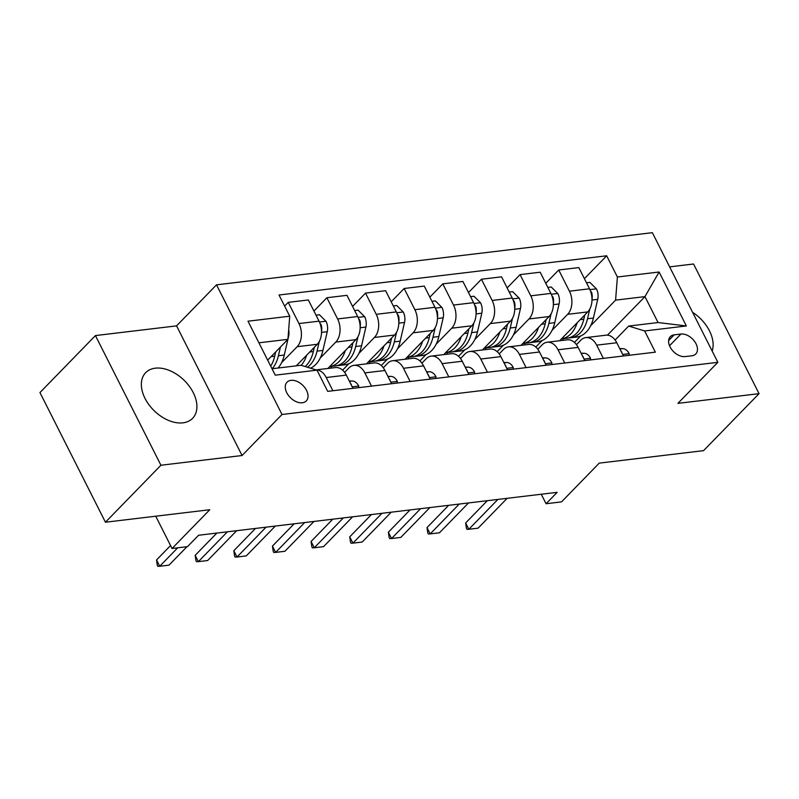 <?xml version="1.0" encoding="UTF-8"?>
<svg xmlns="http://www.w3.org/2000/svg" width="799" height="799" viewBox="0 0 799 799"><rect width="100%" height="100%" fill="white"/><g stroke="black" fill="none" stroke-linecap="round" stroke-linejoin="round"><path stroke-width="1.2" d="M182.941 422.841A32.739 21.353 44.2 0 0 192.589 418.336A32.739 21.353 44.2 0 0 189.223 386.137A32.739 21.353 44.2 0 0 155.326 368.169A32.739 21.353 44.2 0 0 145.678 372.674A32.739 21.353 44.2 0 0 149.043 404.873A32.739 21.353 44.2 0 0 182.941 422.841M712.149 351.041A32.739 21.353 44.2 0 0 692.603 312.339M302.312 402.766A13.433 8.759 44.2 0 0 306.277 400.928A13.433 8.759 44.2 0 0 304.888 387.715A13.433 8.759 44.2 0 0 290.986 380.344A13.433 8.759 44.2 0 0 287.031 382.192A13.433 8.759 44.2 0 0 288.409 395.395A13.433 8.759 44.2 0 0 302.312 402.766M95.431 335.58L39.95 392.569L105.448 522.226L160.929 465.238L242.067 455.52L282.007 414.491L216.519 284.834L176.569 325.872L95.431 335.58L160.929 465.238M282.007 414.491L717.852 362.327L652.364 232.679L216.519 284.834M717.852 362.327L677.912 403.365L759.05 393.657L693.552 264L669.632 266.866M759.05 393.657L703.569 450.646L599.24 463.13L561.517 501.882L546.067 503.74L557.163 492.334L198.591 535.25L187.495 546.646L172.045 548.494L209.767 509.742L105.448 522.226M680.948 334.042L674.146 334.861A13.014 8.489 44.2 0 0 670.311 336.649A13.014 8.489 44.2 0 0 671.649 349.443A13.014 8.489 44.2 0 0 685.123 356.584L691.924 355.775A13.014 8.489 44.2 0 0 695.759 353.987A13.014 8.489 44.2 0 0 694.421 341.183A13.014 8.489 44.2 0 0 680.948 334.042L669.542 345.757M617.387 276.993L659.115 272L686.371 325.962L644.643 330.956L628.683 326.062L658.056 322.546L644.953 296.619L615.59 300.134L617.387 276.993L606.681 255.79L279.021 295.011L289.727 316.204L287.93 339.345L258.916 342.811M272.02 368.748L301.033 365.273L316.993 370.167L327.7 391.37L655.35 352.159L644.643 330.956M316.993 370.167L275.256 375.16L248 321.198L289.727 316.204M155.735 516.214L172.045 548.494M541.263 494.241L546.067 503.74M607.42 335.171L644.953 296.619L659.115 272M628.683 326.062L615.1 340.024M371.535 386.127L364.853 372.903A16.789 11.256 -96.8 0 0 353.977 365.353A16.789 11.256 -96.8 0 0 348.893 367.999L344.629 372.394M410.167 381.503L403.495 368.279A16.789 11.256 -96.8 0 0 392.619 360.729A16.789 11.256 -96.8 0 0 387.535 363.385L383.27 367.77M448.808 376.878L442.127 363.655A16.789 11.256 -96.8 0 0 431.26 356.104A16.789 11.256 -96.8 0 0 426.177 358.761L421.902 363.146M487.45 372.254L480.768 359.031A16.789 11.256 -96.8 0 0 469.902 351.48A16.789 11.256 -96.8 0 0 464.808 354.137L460.544 358.521M526.092 367.63L519.41 354.406A16.789 11.256 -96.8 0 0 508.534 346.856A16.789 11.256 -96.8 0 0 503.45 349.513L499.185 353.897M564.723 363.006L558.042 349.782A16.789 11.256 -96.8 0 0 547.175 342.232A16.789 11.256 -96.8 0 0 542.092 344.888L537.817 349.273M603.365 358.381L596.683 345.158A16.789 11.256 -96.8 0 0 585.817 337.607A16.789 11.256 -96.8 0 0 580.723 340.264L576.459 344.649M574.431 342.411L580.723 335.94M590.691 325.712L615.59 300.134M559.67 340.734L587.724 311.92A16.789 11.256 -96.8 0 0 589.522 288.789L578.806 267.585L558.721 269.992L545.767 283.295M535.789 347.036L542.092 340.564M552.049 330.337L567.63 314.327A16.789 11.256 -96.8 0 0 569.427 291.196L558.721 269.992M521.038 345.358L549.083 316.544A16.789 11.256 -96.8 0 0 550.881 293.413L540.174 272.209L520.079 274.616L507.125 287.92M497.148 351.66L503.45 345.188M513.407 334.961L528.988 318.951A16.789 11.256 -96.8 0 0 530.786 295.82L520.079 274.616M482.396 349.982L510.441 321.168A16.789 11.256 -96.8 0 0 512.239 298.037L501.532 276.834L481.437 279.241L468.494 292.544M458.516 356.284L464.808 349.812M474.766 339.585L490.356 323.575A16.789 11.256 -96.8 0 0 492.144 300.444L481.437 279.241M443.755 354.606L471.81 325.792A16.789 11.256 -96.8 0 0 473.597 302.661L462.891 281.458L442.796 283.865L429.852 297.168M419.875 360.908L426.177 354.436M436.134 344.209L451.715 328.199A16.789 11.256 -96.8 0 0 453.512 305.068L442.796 283.865M405.123 359.23L433.168 330.416A16.789 11.256 -96.8 0 0 434.966 307.285L424.259 286.082L404.164 288.489L391.21 301.792M381.233 365.533L387.535 359.061M397.493 348.833L413.073 332.823A16.789 11.256 -96.8 0 0 414.871 309.692L404.164 288.489M366.481 363.855L394.526 335.041A16.789 11.256 -96.8 0 0 396.324 311.91L385.617 290.706L365.523 293.113L352.579 306.417M342.601 370.157L348.893 363.685M358.851 353.458L374.431 337.448A16.789 11.256 -96.8 0 0 376.229 314.317L365.523 293.113M327.84 368.479L355.885 339.665A16.789 11.256 -96.8 0 0 357.682 316.534L346.976 295.33L326.881 297.737L313.937 311.041M320.219 358.082L335.8 342.072A16.789 11.256 -96.8 0 0 337.597 318.941L326.881 297.737M296.269 365.842L317.253 344.289A16.789 11.256 -96.8 0 0 319.051 321.158L308.334 299.955L288.249 302.362L284.614 306.087M281.578 362.706L297.158 346.696A16.789 11.256 -96.8 0 0 298.956 323.565L288.249 302.362M267.675 360.149L287.93 339.345M623.46 355.974L616.778 342.751A16.789 11.256 -96.8 0 0 605.902 335.2L585.817 337.607M606.681 255.79L584.409 278.671M562.626 338.746L563.405 340.294M584.818 360.599L578.136 347.375A16.789 11.256 -96.8 0 0 567.27 339.825L547.175 342.232M523.984 343.37L524.763 344.918M485.343 347.994L486.122 349.543M546.176 365.223L539.495 351.999A16.789 11.256 -96.8 0 0 528.628 344.449L508.534 346.856M446.711 352.619L447.49 354.167M507.545 369.847L500.863 356.624A16.789 11.256 -96.8 0 0 489.987 349.073L469.902 351.48M408.069 357.243L408.848 358.791M468.903 374.471L462.222 361.248A16.789 11.256 -96.8 0 0 451.355 353.697L431.26 356.104M369.428 361.867L370.207 363.415M430.262 379.096L423.58 365.872A16.789 11.256 -96.8 0 0 412.713 358.322L392.619 360.729M330.786 366.491L331.575 368.039M391.62 383.72L384.948 370.496A16.789 11.256 -96.8 0 0 374.072 362.946L353.977 365.353M352.988 388.344L346.307 375.121A16.789 11.256 -96.8 0 0 335.43 367.57L316.074 369.887M332.893 390.751L326.212 377.528A16.789 11.256 -96.8 0 0 316.184 369.927M658.056 322.546L686.371 325.962M242.067 455.52L176.569 325.872M629.222 355.285L629.113 353.498A11.126 7.461 -96.8 0 0 622.621 348.634L619.744 348.624M622.051 353.198L621.632 351.85A11.126 7.461 -96.8 0 0 621.093 351.29M465.647 522.965L466.406 528.279L466.936 529.328L468.833 529.278L465.647 522.965L487.33 500.693M507.155 498.316L478.102 528.159L468.833 529.278L497.887 499.435M577.158 322.776A32.11 21.533 83.2 0 1 561.487 338.876L566.99 338.227A32.11 21.533 83.2 0 0 583.809 319.191L580.224 319.62M586.486 282.796L589.912 282.387L596.543 289.018A11.126 7.461 83.2 0 1 597.722 299.335L593.397 318.042A32.11 21.533 83.2 0 1 576.578 337.078L570.706 337.777A32.11 21.533 -96.8 0 0 587.525 318.751L589.742 309.153M568.838 337.877A32.11 21.533 -96.8 0 0 570.706 337.777M584.798 314.926L583.809 319.191M591.999 299.305A11.126 7.461 -96.8 0 0 591.719 292.634L590.421 290.836M590.581 359.91L590.471 358.122A11.126 7.461 -96.8 0 0 583.979 353.258L581.103 353.248M583.41 357.822L583 356.474A11.126 7.461 -96.8 0 0 582.451 355.915M427.006 527.59L427.765 532.903L428.304 533.952L430.192 533.902L427.006 527.59L448.688 505.318M468.514 502.941L439.47 532.783L430.192 533.902L459.245 504.059M551.939 364.534L551.829 362.746A11.126 7.461 -96.8 0 0 545.347 357.882L542.461 357.872M544.778 362.446L544.359 361.098A11.126 7.461 -96.8 0 0 543.809 360.539M388.374 532.214L389.133 537.527L389.662 538.576L391.56 538.526L388.374 532.214L410.047 509.942M429.882 507.565L400.828 537.407L391.56 538.526L420.604 508.683M513.298 369.158L513.188 367.37A11.126 7.461 -96.8 0 0 506.706 362.506L503.819 362.496M506.137 367.071L505.717 365.722A11.126 7.461 -96.8 0 0 505.168 365.163M349.732 536.838L350.491 542.151L351.021 543.2L352.918 543.15L349.732 536.838L371.415 514.566M391.24 512.189L362.187 542.032L352.918 543.15L381.972 513.308M538.516 327.4A32.11 21.533 83.2 0 1 522.846 343.5L528.359 342.851A32.11 21.533 83.2 0 0 545.178 323.815L541.592 324.244M547.854 287.42L551.27 287.011L557.902 293.642A11.126 7.461 83.2 0 1 559.08 303.96L554.756 322.666A32.11 21.533 83.2 0 1 537.937 341.702L532.064 342.401A32.11 21.533 -96.8 0 0 548.883 323.375L551.1 313.777M530.196 342.501A32.11 21.533 -96.8 0 0 532.064 342.401M546.156 319.55L545.178 323.815M553.357 303.93A11.126 7.461 -96.8 0 0 553.078 297.258L551.779 295.46M499.874 332.024A32.11 21.533 83.2 0 1 484.204 348.124L489.717 347.475A32.11 21.533 83.2 0 0 506.536 328.439L502.951 328.868M509.213 292.044L512.628 291.635L519.26 298.267A11.126 7.461 83.2 0 1 520.439 308.584L516.114 327.29A32.11 21.533 83.2 0 1 499.295 346.327L493.422 347.026A32.11 21.533 -96.8 0 0 510.241 327.999L512.459 318.401M491.555 347.126A32.11 21.533 -96.8 0 0 493.422 347.026M507.525 324.174L506.536 328.439M514.716 308.554A11.126 7.461 -96.8 0 0 514.446 301.882L513.148 300.084M461.243 336.649A32.11 21.533 83.2 0 1 445.562 352.749L451.075 352.099A32.11 21.533 83.2 0 0 467.894 333.063L464.309 333.493M470.571 296.669L473.997 296.259L480.618 302.891A11.126 7.461 83.2 0 1 481.807 313.208L477.482 331.915A32.11 21.533 83.2 0 1 460.663 350.951L454.791 351.65A32.11 21.533 -96.8 0 0 471.61 332.624L473.827 323.026M452.913 351.75A32.11 21.533 -96.8 0 0 454.791 351.65M468.883 328.798L467.894 333.063M476.074 313.178A11.126 7.461 -96.8 0 0 475.804 306.506L474.506 304.709M474.666 373.782L474.556 371.994A11.126 7.461 -96.8 0 0 468.064 367.131L465.188 367.121M467.495 371.695L467.075 370.346A11.126 7.461 -96.8 0 0 466.536 369.787M311.091 541.462L311.85 546.776L312.379 547.824L314.277 547.774L311.091 541.462L332.774 519.19M352.599 516.813L323.555 546.656L314.277 547.774L343.33 517.932M422.601 341.273A32.11 21.533 83.2 0 1 406.931 357.373M431.929 301.293L435.355 300.883L441.987 307.515A11.126 7.461 83.2 0 1 443.165 317.832L438.841 336.539A32.11 21.533 83.2 0 1 422.022 355.575L416.149 356.274A32.11 21.533 -96.8 0 0 432.968 337.248L435.185 327.65M430.242 333.423L429.263 337.687A32.11 21.533 83.2 0 1 412.444 356.724L406.921 357.383M414.281 356.374A32.11 21.533 -96.8 0 0 416.149 356.274M437.443 317.802A11.126 7.461 -96.8 0 0 437.163 311.131L435.864 309.333M436.024 378.406L435.914 376.619A11.126 7.461 -96.8 0 0 429.433 371.755L426.546 371.745M428.863 376.319L428.444 374.971A11.126 7.461 -96.8 0 0 427.894 374.411M272.449 546.087L273.218 551.4L273.747 552.449L275.635 552.399L272.449 546.087L294.132 523.814M313.967 521.437L284.913 551.28L275.635 552.399L304.689 522.556M383.959 345.897A32.11 21.533 83.2 0 1 368.289 361.997L373.802 361.348A32.11 21.533 83.2 0 0 390.621 342.312L387.036 342.741M393.298 305.917L396.713 305.508L403.345 312.139A11.126 7.461 83.2 0 1 404.524 322.456L400.199 341.163A32.11 21.533 83.2 0 1 383.38 360.199L377.508 360.898A32.11 21.533 -96.8 0 0 394.326 341.872L396.544 332.274M375.64 360.998A32.11 21.533 -96.8 0 0 377.508 360.898M391.61 338.047L390.621 342.312M398.801 322.426A11.126 7.461 -96.8 0 0 398.531 315.755L397.233 313.957M397.383 383.031L397.273 381.243A11.126 7.461 -96.8 0 0 390.791 376.379L387.905 376.369M390.222 380.943L389.802 379.595A11.126 7.461 -96.8 0 0 389.253 379.036M233.817 550.711L234.576 556.024L235.106 557.073L237.003 557.023L233.817 550.711L255.5 528.439M275.325 526.062L246.272 555.904L237.003 557.023L266.047 527.18M345.318 350.521A32.11 21.533 83.2 0 1 329.647 366.621L335.161 365.972A32.11 21.533 83.2 0 0 351.979 346.936L348.394 347.365M354.656 310.541L358.082 310.132L364.704 316.764A11.126 7.461 83.2 0 1 365.882 327.081L361.567 345.787A32.11 21.533 83.2 0 1 344.749 364.823L338.876 365.523A32.11 21.533 -96.8 0 0 355.695 346.496L357.902 336.898M336.998 365.622A32.11 21.533 -96.8 0 0 338.876 365.523M352.968 342.671L351.979 346.936M360.159 327.051A11.126 7.461 -96.8 0 0 359.89 320.379L358.591 318.581M358.751 387.655L358.641 385.867A11.126 7.461 -96.8 0 0 352.149 381.003L349.273 380.993M351.58 385.567L351.161 384.219A11.126 7.461 -96.8 0 0 350.621 383.66M195.176 555.335L195.935 560.648L196.464 561.697L198.362 561.647L195.176 555.335L216.859 533.063M236.684 530.686L207.64 560.528L198.362 561.647L227.415 531.804M306.686 355.146A32.11 21.533 83.2 0 1 301.203 365.323M316.014 315.166L319.44 314.756L326.072 321.388A11.126 7.461 83.2 0 1 327.25 331.705L322.926 350.411A32.11 21.533 83.2 0 1 310.531 368.189M314.327 347.295L313.348 351.56A32.11 21.533 83.2 0 1 305.178 366.541M307.455 367.25A32.11 21.533 -96.8 0 0 317.053 351.121L319.27 341.523M321.528 331.675A11.126 7.461 -96.8 0 0 321.248 325.003L319.95 323.205M156.534 559.959L157.303 565.273L157.832 566.321L159.72 566.271L156.534 559.959L170.557 545.557M186.956 546.716L168.998 565.153L159.72 566.271L177.678 547.824M268.045 359.77A32.11 21.533 83.2 0 1 267.825 360.449M288.679 329.777A11.126 7.461 83.2 0 1 288.609 336.329L287.94 339.215M287.91 339.365L284.284 355.036A32.11 21.533 83.2 0 1 278.092 368.019M275.695 351.92L274.706 356.184A32.11 21.533 83.2 0 1 270.711 366.152M272.219 368.719A32.11 21.533 -96.8 0 0 278.412 355.745L280.419 347.056M567.63 314.327L587.724 311.92M528.988 318.951L549.083 316.544M490.356 323.575L510.441 321.168M451.715 328.199L471.81 325.792M413.073 332.823L433.168 330.416M374.431 337.448L394.526 335.041M335.8 342.072L355.885 339.665M297.158 346.696L317.253 344.289M569.427 291.196L589.522 288.789M596.683 345.158L616.778 342.751M558.042 349.782L578.136 347.375M530.786 295.82L550.881 293.413M519.41 354.406L539.495 351.999M492.144 300.444L512.239 298.037M480.768 359.031L500.863 356.624M453.512 305.068L473.597 302.661M442.127 363.655L462.222 361.248M414.871 309.692L434.966 307.285M403.495 368.279L423.58 365.872M376.229 314.317L396.324 311.91M364.853 372.903L384.948 370.496M337.597 318.941L357.682 316.534M326.212 377.528L346.307 375.121M298.956 323.565L319.051 321.158M668.633 340.534L674.146 334.861M622.691 354.456L629.123 353.677M619.914 348.963L622.621 348.634M596.374 288.858L589.922 289.628M593.397 318.042L587.525 318.751M597.722 299.335L591.989 300.024M591.18 293.193L591.719 292.634M584.049 359.081L590.481 358.302M581.273 353.587L583.979 353.258M545.407 363.705L551.839 362.926M542.631 358.212L545.347 357.882M506.766 368.329L513.208 367.55M503.999 362.836L506.706 362.506M557.732 293.483L551.28 294.252M554.756 322.666L548.883 323.375M559.08 303.96L553.347 304.649M552.538 297.817L553.078 297.258M519.1 298.107L512.638 298.876M516.114 327.29L510.241 327.999M520.439 308.584L514.716 309.273M513.897 302.441L514.446 301.882M480.459 302.731L474.007 303.5M477.482 331.915L471.61 332.624M481.807 313.208L476.074 313.897M475.255 307.066L475.804 306.506M468.134 372.953L474.566 372.174M465.358 367.46L468.064 367.131M441.817 307.355L435.365 308.124M429.263 337.687L425.677 338.117M438.841 336.539L432.968 337.248M443.165 317.832L437.433 318.521M436.624 311.69L437.163 311.131M429.492 377.577L435.924 376.798M426.716 372.084L429.433 371.755M403.185 311.98L396.723 312.749M400.199 341.163L394.326 341.872M404.524 322.456L398.801 323.146M397.982 316.314L398.531 315.755M390.851 382.202L397.293 381.423M388.084 376.709L390.791 376.379M364.544 316.604L358.082 317.373M361.567 345.787L355.695 346.496M365.882 327.081L360.159 327.77M359.34 320.938L359.89 320.379M352.219 386.826L358.651 386.047M349.443 381.333L352.149 381.003M325.902 321.228L319.45 321.997M313.348 351.56L309.762 351.989M322.926 350.411L317.053 351.121M327.25 331.705L321.518 332.394M320.709 325.563L321.248 325.003M274.706 356.184L271.121 356.614M284.284 355.036L278.412 355.745"/></g></svg>
